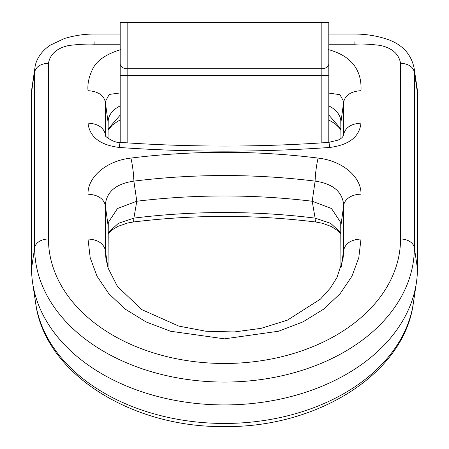 <?xml version="1.0" encoding="UTF-8"?>
<svg xmlns="http://www.w3.org/2000/svg" width="449" height="449" viewBox="0 0 449 449"><rect width="100%" height="100%" fill="white"/><g stroke="black" fill="none" stroke-linecap="round" stroke-linejoin="round"><path stroke-width="0.67" d="M413.961 67.159L417.099 88.083A62.579 44.249 180 0 1 417.447 92.735L417.447 268.502A192.947 136.434 180 0 1 416.375 282.842A192.947 136.434 180 0 1 224.5 404.931A192.947 136.434 180 0 1 32.625 282.842A192.947 136.434 180 0 1 31.553 268.502L31.553 92.735L34.927 67.844C35.533 61.872 39.248 52.724 50.086 45.27L64.471 38.485C74.562 35.499 84.451 34.017 94.133 34.04L120.203 34.04L120.203 22.45L127.157 22.45L120.203 22.45L120.203 80.534M120.203 142.389L120.203 22.45L127.157 22.45L127.157 68.759L321.843 68.759L321.843 22.45L127.157 22.45M321.843 22.45L328.797 22.45L321.843 22.45L328.797 22.45L328.797 142.389M328.797 80.534L328.797 22.45M340.959 130.075L339.444 127.948L334.999 123.638L328.797 120.012L328.797 140.649M31.553 92.735A62.579 44.249 180 0 1 31.901 88.083L35.067 66.98M328.797 105.902C335.633 109.309 339.624 113.945 340.774 119.827L340.959 138.444M108.041 138.444L108.226 119.827C109.376 113.945 113.367 109.309 120.203 105.902M108.041 267.834L108.271 222.513L117.503 208.51L136.799 201.236A521.474 368.736 180 0 1 312.201 201.236L331.491 208.51L340.729 222.513L340.959 267.829M108.041 232.84L118.356 223.333L133.886 218.113A524.219 370.678 180 0 1 315.114 218.113L312.201 201.236L315.114 181.127A524.219 370.678 0 0 0 133.886 181.127L136.799 201.236L133.886 218.113A17.382 2.127 82.9 0 1 133.039 222.036L127.724 222.973L118.132 226.29L112.665 229.551L108.041 234.024M328.797 114.995L340.959 129.059M108.041 129.116L120.203 115.09M133.039 222.036C194.013 214.532 254.987 214.532 315.961 222.036L315.961 222.036A17.382 2.127 97.1 0 1 315.114 218.113L330.644 223.333L340.959 232.84M360.996 239.003C351.286 239.57 345.522 243.235 343.709 250.009L343.709 205.204A17.382 12.291 0 0 1 360.996 194.198L360.996 239.003L358.768 257.883L351.893 276.292L340.174 293.652L323.695 309.142L302.873 321.933L278.554 331.233L224.5 338.838L170.474 331.239L146.11 321.939L125.271 309.159L108.804 293.668L97.085 276.309L90.215 257.872L88.004 239.003L88.004 194.198C97.714 194.765 103.478 198.436 105.291 205.204L105.291 250.009L105.953 258.921L108.153 268.199L117.436 286.428L141.783 309.602L178.809 326.097L206.001 331.25L234.277 331.951L261.116 328.342L287.444 320.143L320.513 299.068L330.453 287.955L336.98 277.482L343.036 258.955L343.709 250.009L341.15 267.222M120.203 44.221L94.133 44.221C87.454 43.856 79.08 44.271 69 45.467C57.068 47.981 50.221 53.908 48.464 63.236L48.464 239.003A176.036 124.48 0 0 0 224.5 363.477A176.036 124.48 0 0 0 400.536 239.003L400.536 63.236C398.847 53.897 392.039 47.948 380.107 45.388C369.965 44.142 361.552 43.749 354.867 44.221L328.797 44.221M328.522 49.637C358.891 58 361.54 78.491 360.996 90.687C351.331 91.287 345.567 94.958 343.709 101.693L339.966 94.677L328.797 93.078M120.203 92.943L109.253 94.436L105.291 101.693C103.433 94.958 97.669 91.287 88.004 90.687C87.392 83.856 88.941 76.644 92.651 69.051C96.692 60.626 105.97 54.183 120.478 49.716M328.797 34.04L354.867 34.04C365.093 34.09 374.943 35.533 384.423 38.378C400.878 43.138 410.762 52.948 414.068 67.81L414.371 72.042L414.371 247.809A189.871 134.257 180 0 1 224.5 382.065A189.871 134.257 180 0 1 34.629 247.809L34.629 72.042C36.083 66.626 40.691 63.691 48.464 63.236M88.004 194.198C87.544 176.85 106.649 160.764 130.9 158.082A17.382 2.127 82.9 0 1 133.886 181.127C116.05 183.708 106.514 191.734 105.291 205.204L108.041 225.336M340.959 225.336L343.709 205.204C342.48 191.734 332.95 183.708 315.114 181.127A17.382 2.127 97.1 0 1 318.1 158.082C342.34 160.759 361.451 176.844 360.996 194.198M119.148 147.452A17.382 1.218 94 0 1 120.371 142.4L120.371 142.4C189.792 147.278 259.208 147.278 328.629 142.4L338.063 140.099C341.218 138.618 342.368 137.574 343.614 135.402L343.709 134.128C345.567 127.398 351.331 123.728 360.996 123.121C359.419 136.861 349.036 144.971 329.852 147.452A1062.979 751.637 180 0 1 119.148 147.452C99.975 144.976 89.592 136.872 88.004 123.121L88.004 90.687M108.041 122.128L105.291 101.693L105.392 135.441M105.577 135.895L105.291 134.128C103.478 127.359 97.714 123.688 88.004 123.121M328.629 142.4A17.382 1.218 86 0 1 329.852 147.452M321.843 142.866L321.843 75.511L127.157 75.511L127.157 142.866M328.797 75.095A6.954 0.415 0 0 1 321.843 75.511L321.843 68.759A6.954 4.917 -0 0 0 328.797 63.842M120.203 63.842A6.954 4.917 0 0 0 127.157 68.759L127.157 75.511A6.954 0.415 0 0 1 120.203 75.095M32.625 282.842L35.684 303.305A189.871 134.257 0 0 0 224.5 423.452A189.871 134.257 0 0 0 413.316 303.305L416.375 282.842M130.9 158.082A541.505 382.902 180 0 1 318.1 158.082M360.996 90.687L360.996 123.121M31.553 268.502L34.629 247.809A13.908 9.833 180 0 1 48.464 239.003M417.447 268.502L414.371 247.809A13.908 9.833 0 0 0 400.536 239.003M417.447 92.735L414.371 72.042C412.884 66.654 408.27 63.719 400.536 63.236M343.423 135.879L343.709 101.693L340.959 122.128M88.004 239.003C97.669 239.603 103.433 243.274 105.291 250.009L107.85 267.234M94.133 44.221L94.133 41.791M354.867 41.791L354.867 44.221M35.684 303.305C44.726 373.759 131.978 427.981 224.837 426.55C317.46 427.734 404.285 373.579 413.316 303.305M340.959 234.019L337.901 230.797L331.592 226.65L322.679 223.321L315.961 222.036M120.203 120.074L117.694 121.309L112.39 125.047L108.041 130.137M120.371 142.4C114.198 143.523 103.107 135.042 105.386 135.413"/></g></svg>
